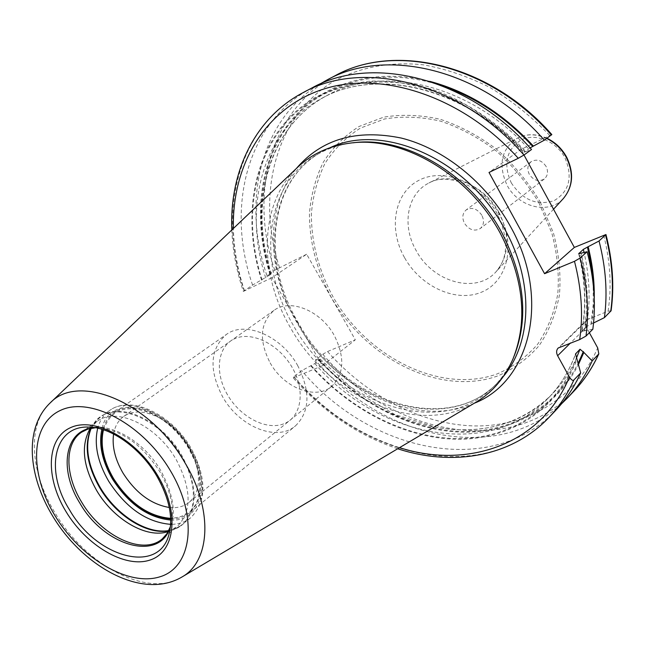 <?xml version="1.0" encoding="UTF-8"?>
<svg xmlns="http://www.w3.org/2000/svg" width="645" height="645" viewBox="0 0 645 645"><rect width="100%" height="100%" fill="white"/><g stroke="black" fill="none" stroke-linecap="round" stroke-linejoin="round"><path stroke-width="0.48" stroke-dasharray="3.23 2.42" d="M475.059 402.77C417.75 437.262 328.886 397.497 290.258 327.338C258.266 272.827 259.024 204.094 296.998 167.885M353.041 142.819L352.646 142.859C339.302 144.553 327.225 148.592 316.421 154.969C264.337 184.962 256.968 264.111 293.314 325.314C335.344 402.948 439.334 440.414 492.74 387.556C501.802 378.881 508.945 368.343 514.178 355.951L514.331 355.58M297.168 321.952L322.379 365.755L355.322 339.81L306.657 254.227L271.932 277.689L297.168 321.952M589.369 332.707L586.37 327.225L570.478 342.987M611.089 310.769L608.082 311.213L586.958 319.702C585.112 321.766 584.918 324.274 586.37 327.225M523.99 155.01L520.958 149.455L489.023 172.465M551.83 134.579L520.958 149.455M231.821 229.959C232.643 250.502 236.489 270.981 243.35 291.403L252.59 285.074L270.819 274.407L266.885 275.488L274.746 270.215L306.657 254.227M322.379 365.755L294.314 377.389L293.056 377.688L293.789 376.817L301.771 370.617L314.857 363.57L320.234 359.168L315.357 360.055L322.831 354.242L327.531 351.541L355.322 339.81M243.35 291.403L271.932 277.689M592.844 329.224L584.926 330.683C589.119 306.165 587.845 280.293 581.089 253.05M578.702 253.719C585.346 281.099 586.361 306.964 581.758 331.32L584.926 330.683M581.758 331.32L586.2 326.781L591.796 323.846L594.238 298.248M593.553 322.984L591.796 323.846M261.564 280.164C238.521 209.004 256.904 132.088 314.3 97.935C331.224 89.171 349.816 83.568 370.077 81.109C391.023 80.617 412.518 83.632 434.561 90.155C467.536 102.41 499.125 123.558 525.852 151.631L523.966 152.188L530.069 147.89M310.745 365.86C349.937 409.914 404.592 438.366 456.934 439.253C509.058 439.817 556.611 411.018 577.009 359.418M252.59 285.074C225.782 207.964 246.438 122.131 311.761 88.043M525.852 151.631L531.528 149.519M269.989 274.504C253.033 221.001 258.46 164.048 287.976 124.453C317.606 85.172 371.617 66.5 429.828 81.367M318.751 359.62C356.088 401.537 407.592 429.215 457.797 432.005C507.817 434.448 554.716 410.543 578.42 364.578M266.885 275.488C241.77 202.159 259.798 120.72 319.348 84.358M555.917 410.123C491.434 479.033 369.633 452.04 301.771 370.617M561.521 403.81C495.747 465.287 380.453 437.753 315.357 360.055M546.081 166.402C541.784 160.234 536.817 158.646 531.19 161.653C527.521 164.918 526.892 169.151 529.311 174.335C533.649 180.544 538.648 182.092 544.316 178.971C547.871 175.714 548.46 171.522 546.081 166.402M481.847 215.269C477.219 208.658 471.995 206.876 466.174 209.931C462.409 213.318 461.844 217.768 464.481 223.299C469.141 229.967 474.406 231.708 480.267 228.532C483.911 225.161 484.443 220.743 481.847 215.269M168.305 531.496L177.02 526.715C192.041 511.59 191.742 489.16 176.109 459.425C156.743 425.337 116.302 406.535 97.161 421.362L91.163 427.119L94.21 422.967C110.279 398.908 158.92 416.194 181.245 455.878C200.095 486.935 196.257 521.482 174.682 529.118L168.667 530.819M90.195 428.457L91.163 427.119M103.482 429.755C111.134 408.333 128.024 403.335 154.155 414.743C168.151 422.281 179.737 433.625 188.912 448.775L194.992 461.159L198.789 473.624C202.724 501.866 193.339 516.774 170.643 518.354M113.593 434.012C114.907 426.24 118.309 420.355 123.8 416.372C133.104 410.244 144.722 410.615 158.646 417.468C170.804 424.015 180.858 433.859 188.808 446.993L194.685 459.288L198.789 473.624M169.28 507.478C177.125 508.308 183.704 506.623 189.025 502.415C197.435 495.11 200.224 483.823 197.378 468.56M270.142 362.885C283.848 387.814 315.51 400.408 331.578 386.46C344.212 374.156 345.083 357.112 334.207 335.327C320.678 310.511 289.847 298.167 273.948 310.43C259.967 322.919 258.701 340.407 270.142 362.885M297.555 365.32C310.705 391.338 310.011 411.518 295.475 425.869C276.778 442.26 239.255 426.676 222.662 396.86C208.73 369.932 209.931 349.163 226.25 334.553C244.697 320.404 281.18 335.594 297.555 365.32M170.667 518.935C178.197 519.032 184.575 516.976 189.799 512.759C204.28 498.246 204.126 476.865 189.34 448.606C171.022 416.243 132.451 398.554 114.044 412.832C108.578 416.726 104.869 422.306 102.934 429.578M227.516 394.821C214.463 372.713 217.325 346.526 234.474 338.802C251.421 330.74 278.938 344.14 292.241 367.561C305.803 390.87 301.376 417.315 283.727 423.829C266.264 430.699 240.319 417.033 227.516 394.821M49.568 403.504C26.816 425.103 30.315 472.737 55.188 513.138C85.511 565.076 147.213 598.213 181.366 577.364M492.74 387.556L495.957 384.476C442.607 437.278 338.835 400.045 296.974 322.637C260.757 261.62 268.223 182.664 320.259 152.704L330.192 147.641M316.421 154.969L320.259 152.704C269.15 181.955 261.418 260.564 297.756 321.855C339.818 399.674 443.792 436.552 495.957 384.476L503.511 376.277M305.875 336.94C345.704 395.272 420.322 427.135 474.252 403.246M608.082 311.213C611.799 286.985 610.331 261.596 603.68 235.054M279.487 267.506C255.92 195.282 274.883 116.535 333.812 81.278C359.507 67.265 390.281 61.364 423.459 64.839C445.84 68.87 468.052 76.449 490.079 87.567C511.59 100.612 531.456 116.56 549.693 135.41M327.531 351.541C366.505 395.772 421.153 424.507 474.051 425.918C526.731 426.99 575.485 398.973 597.697 347.905M540.26 202.062L553.434 232.95C559.046 254.211 561.045 274.867 559.441 294.918C555.797 314.091 548.976 331.054 538.994 345.801C527.457 358.934 513.831 368.932 498.109 375.801C440.785 396.643 366.15 359.217 331.167 297.143C316.647 269.933 309.406 242.028 309.455 213.422C311.035 195.016 315.639 177.964 323.266 162.266C332.57 147.721 344.494 135.797 359.031 126.501L383.614 117.18C401.714 114.157 420.653 114.874 440.422 119.325C460.207 125.969 479.074 136.063 497.045 149.608C513.984 164.886 528.384 182.374 540.26 202.062M588.756 318.565L559.989 346.881M294.314 377.389C324.346 411.429 359.418 434.859 399.537 447.662M288.613 306.802C266.296 258.629 268.046 203.143 296.321 168.53M244.544 290.959C237.626 270.134 233.909 249.301 233.377 228.467M293.789 376.817C362.103 458.837 484.427 486.394 549.088 417.315M262.064 279.922C239.198 209.077 257.565 132.588 314.695 98.629C340.036 84.93 369.053 79.738 401.738 83.044C423.515 87.035 445.163 94.468 466.674 105.328C487.709 118.059 507.204 133.604 525.175 151.962M311.253 365.651C350.38 409.559 404.931 437.85 457.112 438.584C509.066 439.011 556.377 410.091 576.509 358.507M584.072 331.006C588.353 306.496 587.127 280.607 580.395 253.34M265.7 277.842C242.649 207.311 262.313 130.193 321.041 98.75C376.14 66.927 465.311 87.035 523.966 152.188M270.819 274.407C247.938 204.134 267.715 127.259 326.354 95.871C381.364 64.105 470.229 84.027 528.594 148.826M270.481 274.262C252.985 218.929 259.677 159.928 292.056 120.51C324.5 81.399 382.84 65.709 443.067 86.148M319.259 359.41C356.564 401.222 408.027 428.756 458.119 431.368C508.026 433.634 554.716 409.511 578.113 363.433M590.949 324.169L593.231 304.609L593.215 284.211M244.197 290.71C217.059 213.132 237.497 126.855 302.989 92.678M274.746 270.215C248.768 194.339 269.981 109.682 334.844 75.86M319.718 359.781C382.791 433.061 493.223 455.91 552.322 393.966C562.158 383.839 570.172 371.931 576.364 358.233M586.2 326.781C590.683 303.368 589.965 278.575 584.056 252.397M314.857 363.57C378.188 437.189 488.918 460.337 548.121 398.296C559.868 386.194 568.979 371.609 575.437 354.532M582.016 330.933C586.619 306.657 585.668 280.938 579.154 253.759M322.831 354.242C389.499 434.117 509.889 459.635 573.889 391.192M538.833 202.619L551.814 233.03C557.345 253.969 559.328 274.31 557.764 294.072C554.184 312.962 547.476 329.684 537.656 344.228C526.304 357.177 512.88 367.045 497.392 373.834C440.914 394.45 367.255 357.588 332.756 296.345C318.436 269.505 311.309 241.98 311.374 213.769C312.946 195.62 317.501 178.81 325.032 163.354C334.223 149.019 345.994 137.28 360.329 128.137L384.565 118.978C402.407 116.011 421.064 116.729 440.535 121.131C460.014 127.686 478.598 137.627 496.295 150.97C512.969 166.015 527.142 183.236 538.833 202.619M404.48 257.532C388.04 228.644 394.24 192.541 419.29 180.108C444.082 167.216 482.371 182.946 499.23 214.1C516.468 245.068 507.341 281.825 481.517 292.169C455.918 302.981 420.564 286.59 404.48 257.532M498.964 212.382C510.332 235.707 509.365 255.484 496.078 271.722C476.107 294.612 432.771 282.268 416.098 250.462C401.601 225.516 407.06 193.702 428.861 183.043C450.323 171.119 484.556 184.994 498.964 212.382M546.686 138.465C536.285 133.789 526.57 133.636 517.532 138.022C501.294 148.939 497.819 164.685 507.091 185.244C518.387 207.335 549.072 214.962 563.383 198.507M511.275 182.858C522.692 200.071 536.971 205.997 554.128 200.643C569.471 191.347 573.034 176.98 564.827 157.541C555.982 140.949 535.237 132.773 521.096 139.973C506.269 149.801 502.995 164.104 511.275 182.858M92.703 427.353C117.43 431.441 138.86 447.59 156.977 475.808C168.071 495.166 172.433 513.025 170.054 529.392M170.417 526.683L171.191 523.982C174.626 508.454 170.893 491.119 160 471.971C142.343 444.744 121.752 429.989 98.217 427.716L92.469 427.329M95.412 427.732L98.217 427.716L95.468 427.74M97.161 421.362L81.528 432.231C100.636 417.404 141.36 436.584 161.016 471.052C176.891 501.109 177.327 523.7 162.338 538.825L177.02 526.715M90.953 428.296L94.21 422.967L100.886 416.557C120.567 401.351 162.024 420.54 181.834 455.459C197.805 485.895 198.08 508.889 182.656 524.425L174.682 529.118L169.861 530.932M168.797 530.569L174.215 529.182L179.133 526.892L190.807 517.685C206.239 502.149 206.045 479.259 190.21 449.001C170.57 414.3 129.274 395.329 109.577 410.534C130.798 394.732 171.554 413.969 191.001 448.122C206.916 478.018 206.852 501.205 190.807 517.685C185.284 522.16 178.552 524.377 170.611 524.337M91.227 428.248L94.025 423.402L97.556 419.282L109.577 410.534C103.772 414.638 99.822 420.524 97.718 428.183M170.699 520.039C200.45 522.24 212.116 484.081 190.17 448.283C165.152 403.294 108.537 392.813 101.878 429.256M514.178 355.951L513.17 358.491M352.646 142.859L349.929 143.15M586.958 319.702L558.167 348.026M397.691 448.759C357.701 435.359 322.822 411.663 293.056 377.688M271.408 273.915C248.454 203.514 268.231 126.936 326.354 95.871L321.041 98.75C375.543 67.169 464.722 87.107 523.587 152.567M320.234 359.168L355.016 391.064L394.619 414.413L436.746 427.514C454.677 430.328 470.64 430.594 484.621 428.32C510.961 424.144 533.528 412.695 552.322 393.966L548.121 398.296C559.981 386.089 569.132 371.294 575.558 353.92M546.96 138.264C536.6 133.644 526.788 133.563 517.532 138.022L428.861 183.043C446.509 172.175 482.299 185.107 497.48 214.229C508.72 238.706 508.252 257.863 496.078 271.722L553.531 209.222M531.19 161.653L466.174 209.931M544.316 178.971L480.267 228.532M170.425 526.618L170.014 529.618M158.646 417.468L154.155 414.743M189.025 502.415L331.578 386.46M123.8 416.372L273.948 310.43M189.799 512.759L295.475 425.869M114.044 412.832L226.25 334.553"/><path stroke-width="0.97" d="M296.998 167.885L298.135 166.805C312.124 153.76 329.393 145.875 349.929 143.15C401.964 135.563 468.625 174.118 500.335 233.361C523.716 278.713 527.989 320.42 513.17 358.491C505.003 377.527 492.74 392.023 476.397 401.972L475.059 402.77M514.331 355.58C528.836 317.929 524.562 276.769 501.52 232.087C470.237 173.642 404.544 135.531 353.041 142.819M578.42 364.578L583.862 352.436L592.191 360.918L598.81 353.887L597.697 347.905L589.369 332.707M605.961 234.522L599.036 240.996C605.905 267.643 607.695 293.185 604.413 317.63L611.089 310.769C614.435 286.38 612.726 260.967 605.961 234.522L574.348 247.422L523.99 155.01M583.862 352.436L580.016 349.227L575.558 353.92L580.677 372.899C574.244 387.105 565.996 399.513 555.917 410.123L549.088 417.315C559.191 406.681 567.455 394.232 573.889 379.961L580.677 372.899M573.889 379.961C572.849 380.977 571.357 380.018 569.406 377.075L557.635 355.734C556.127 352.686 556.304 350.122 558.167 348.026L579.694 339.568L586.031 336.053L592.844 329.224C596.077 304.537 594.166 278.704 587.135 251.727L578.702 253.719L583.33 249.389L588.151 246.721C592.537 264.273 594.561 281.446 594.238 298.248M233.377 228.467C231.894 164.798 265.224 107.554 324.04 88.945C382.622 70.361 463.094 96.726 518.274 158.291L489.023 172.465L544.582 273.698L574.485 261.314L580.113 258.048L587.135 251.727M604.413 317.63L593.553 322.984M523.974 155.026C460.724 82.342 363.014 58.759 302.989 92.678L311.761 88.043C371.641 54.228 468.802 77.473 531.528 149.519L523.974 155.026L518.274 158.291M530.069 147.89L544.34 140.175L551.83 134.579C490.708 64.581 395.046 42.03 334.844 75.86C394.329 42.32 489.998 64.685 551.362 135.047M429.828 81.367C468.27 91.63 502.81 113.214 533.447 146.109M319.348 84.358L326.66 80.174C386.291 46.537 482.492 69.217 544.34 140.175M574.348 247.422L544.582 273.698M599.036 240.996L588.151 246.721M592.191 360.918C585.773 375.019 577.549 387.347 567.519 397.901L561.521 403.81M90.195 428.457C80.689 445.244 82.842 465.932 96.669 490.531C113.617 519.604 146.955 539.131 168.305 531.496M170.643 518.354C148.527 516.46 129.508 503.189 113.576 478.566C103.402 460.933 100.04 444.663 103.482 429.755M169.28 507.478C151.099 504.382 135.684 492.917 123.034 473.083C115.044 459.313 111.891 446.292 113.593 434.012M102.934 429.578C99.54 444.615 102.958 460.99 113.189 478.719C129.218 503.511 148.374 516.919 170.667 518.935M54.97 515.613C80.391 558.014 128.081 586.805 159.783 576.84C191.863 567.568 198.555 517.927 170.619 471.092C143.142 424.079 89.84 395.917 60.251 410.486C30.234 424.362 29.146 473.39 54.97 515.613M65.895 511.404C45.174 477.445 46.448 438.334 70.531 427.659C94.275 416.444 136.232 438.947 157.928 475.978C179.995 512.864 175.166 552.37 149.785 560.118C124.695 568.414 86.293 545.509 65.895 511.404M181.366 577.364L182.196 576.864C210.512 560.997 213.229 509.647 185.034 462.925C150.793 402.44 78.714 372.584 50.27 402.835C23.663 428.183 28.316 476.099 52.648 516.04C82.826 566.624 142.545 600.519 182.196 576.864L476.397 401.972M49.568 403.504L298.135 166.805M330.192 147.641C383.041 122.268 467.907 159.38 504.89 229.41C534.052 281.47 532.052 342.374 503.511 376.277M474.252 403.246C530.15 381.735 551.282 298.401 510.332 226.266C486.314 182.632 443.833 148.664 401.367 138.078C356.516 128.895 321.5 139.046 296.321 168.53M570.478 342.987L557.635 355.734M399.537 447.662C468.036 469.528 541.51 444.445 569.406 377.075M579.694 339.568C583.274 314.76 581.54 288.67 574.485 261.314M586.031 336.053C589.224 311.229 587.248 285.227 580.113 258.048M443.067 86.148C476.365 97.75 506.269 117.841 532.778 146.439M578.113 363.433L583.37 351.525M593.215 284.211L591.255 265.716L587.466 247.003M576.364 358.233L580.016 349.227M584.056 252.397L583.33 249.389M575.437 354.532L575.84 353.452M579.154 253.759L579.033 253.243M567.519 397.901L573.889 391.192C583.886 380.663 592.102 368.376 598.52 354.347M610.759 311.269C614.072 286.961 612.339 261.572 605.558 235.111M546.96 138.264C555.345 142.319 561.868 148.544 566.536 156.945C574.163 172.715 573.107 186.566 563.383 198.507C572.905 186.905 573.873 173.166 566.27 157.283C561.569 148.842 555.039 142.569 546.686 138.465M92.469 427.329L89.123 427.103C110.577 427.127 140.602 448.041 156.856 476.171C168.917 497.609 173.078 516.516 169.329 532.907C160.25 575.372 96.79 558.32 69.362 509.566C44.61 470.479 53.745 425.111 89.123 427.103L92.703 427.353M95.412 427.732C65.097 428.248 58.042 468.472 79.795 503.027C104.135 546.226 160.033 562.505 170.417 526.683M170.425 526.618L167.055 533.576L162.338 538.825C142.9 555.998 101.289 536.164 81.496 501.866C64.968 475.026 64.468 443.583 81.528 432.231L87.857 429.11L95.468 427.74M168.667 530.819C146.754 535.092 115.963 515.524 99.773 487.87C86.865 465.222 83.931 445.364 90.953 428.296M91.227 428.248C84.43 445.3 87.43 465.053 100.233 487.507C116.334 515 146.867 534.544 168.797 530.569M170.611 524.337C146.617 522.313 125.969 507.938 108.666 481.202C97.597 462.038 93.944 444.365 97.718 428.183M101.878 429.256C98.58 444.526 102.103 461.111 112.448 479.009C128.653 504.116 148.068 517.79 170.699 520.039M549.088 417.315C511.533 457.047 452.516 466.706 397.691 448.759M326.66 80.174L334.844 75.86M302.989 92.678C254.598 118.108 229.346 172.32 231.821 229.959M598.81 353.887C592.336 368.077 584.023 380.518 573.889 391.192M563.383 198.507L553.531 209.222"/></g></svg>
